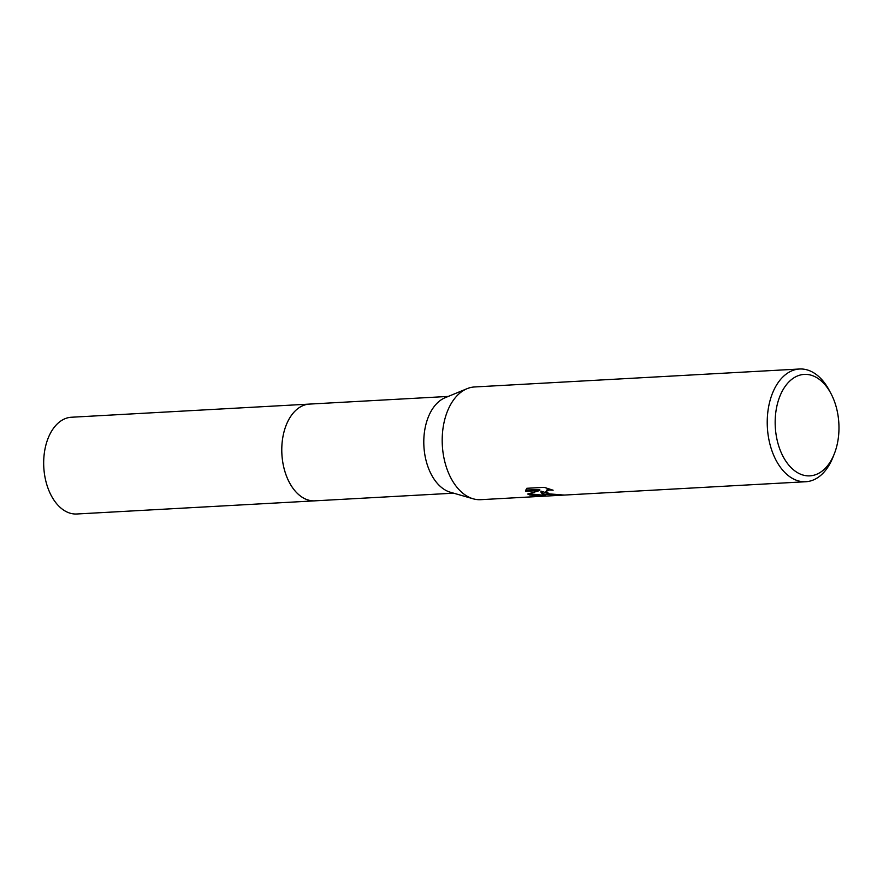 <?xml version="1.0" encoding="UTF-8"?>
<svg xmlns="http://www.w3.org/2000/svg" width="883" height="883" viewBox="0 0 883 883"><rect width="100%" height="100%" fill="white"/><g stroke="black" fill="none" stroke-linecap="round" stroke-linejoin="round"><path stroke-width="1.32" d="M315.474 500.804A48.455 30.364 -93.2 0 1 314.878 500.849A48.444 30.353 -93.2 0 1 306.843 499.579A48.444 30.353 -93.2 0 1 281.809 447.725A48.444 30.353 -93.2 0 1 309.536 404.083A48.455 30.364 -93.2 0 1 310.132 404.05M315.297 500.816A48.455 30.364 -93.2 0 1 306.831 499.59A48.455 30.364 -93.2 0 1 281.809 447.383A48.455 30.364 -93.2 0 1 309.955 404.061M545.826 496.069L480.76 499.679A56.446 35.364 -93.2 0 1 473.145 498.796L450.352 492.228A48.444 30.353 -93.2 0 1 448.851 491.743A48.444 30.353 -93.2 0 1 423.851 445.076A48.444 30.353 -93.2 0 1 445.131 397.714L467.063 388.686A56.446 35.364 -93.2 0 1 474.535 386.964L799.557 369.006A56.446 35.364 -93.2 0 1 808.927 370.474A56.446 35.364 -93.2 0 1 829.214 390.286L830.958 393.553A50.806 31.832 -93.2 0 1 834.292 453.873A50.806 31.832 -93.2 0 1 801.433 474.535A50.806 31.832 -93.2 0 1 775.66 413.52A50.806 31.832 -93.2 0 1 812.691 375.716A50.806 31.832 -93.2 0 1 830.958 393.553M473.145 498.796A56.446 35.364 -93.2 0 1 471.39 498.222A56.446 35.364 -93.2 0 1 442.262 443.862A56.446 35.364 -93.2 0 1 467.063 388.686M543.674 496.213L529.657 494.999L527.725 494.039L539.701 490.54L525.65 491.312L526.798 488.288L544.127 487.339L553.133 490.208L549.425 489.988L546.047 491.312L549.248 493.917L560.55 494.723A56.446 35.364 86.8 0 0 564.336 495.032L544.59 494.182L540.882 492.052L542.515 494.292L546.213 496.069L805.793 481.732A56.446 35.364 -93.2 0 1 796.422 480.264A56.446 35.364 -93.2 0 1 767.261 419.844A56.446 35.364 -93.2 0 1 799.557 369.006M550.871 494.281L540.992 491.125L540.882 492.052M545.981 491.555L547.261 489.491L549.789 489.039M525.716 490.021L539.8 489.601L539.701 490.54M528.917 493.729L543.63 495.264M525.76 490.374L525.65 491.312M834.292 453.873L832.923 457.317A56.446 35.364 -93.2 0 1 805.793 481.732M309.536 404.083A48.455 30.364 -93.2 0 0 282.251 441.39A48.455 30.364 -93.2 0 0 314.878 500.849L76.777 513.994A48.444 30.353 -93.2 0 1 44.15 454.546A48.444 30.353 -93.2 0 1 71.435 417.24L448.277 396.423M314.878 500.838L453.619 493.178"/></g></svg>
